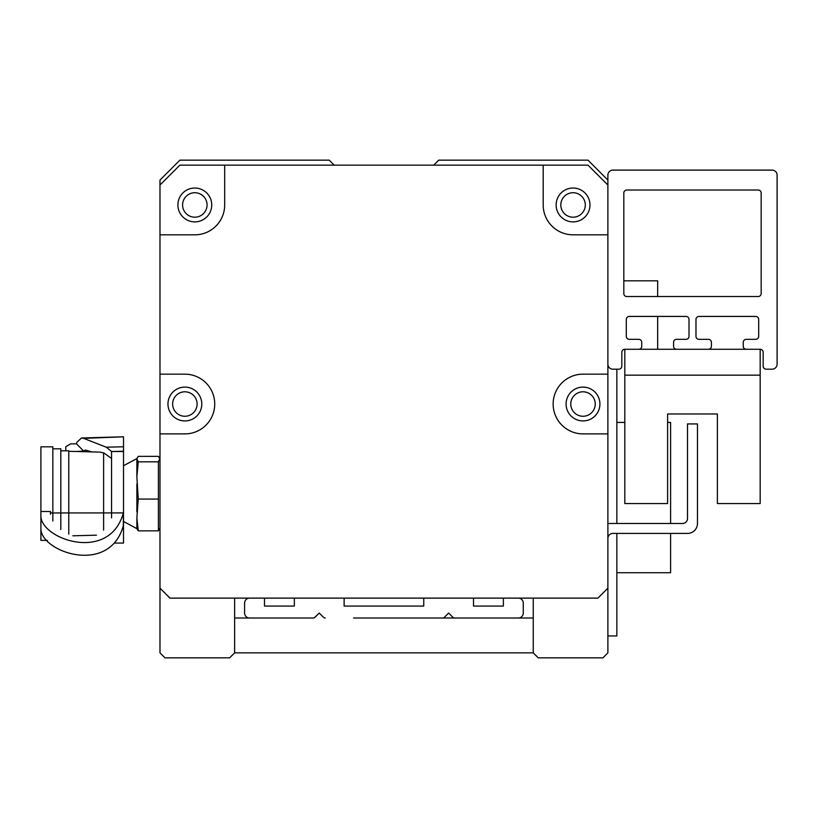 <?xml version="1.0" encoding="UTF-8"?>
<svg xmlns="http://www.w3.org/2000/svg" width="818" height="818" viewBox="0 0 818 818"><rect width="100%" height="100%" fill="white"/><g stroke="black" fill="none" stroke-linecap="round" stroke-linejoin="round"><path stroke-width="1.23" d="M182.588 204.95A12.239 12.239 0 0 1 200.942 194.357A12.239 12.239 0 0 1 200.942 215.553A12.239 12.239 0 0 1 182.588 204.95M570.77 404.02A12.239 12.239 0 0 1 589.124 393.427A12.239 12.239 0 0 1 589.124 414.624A12.239 12.239 0 0 1 570.77 404.02M172.629 404.02A12.239 12.239 0 0 1 190.983 393.427A12.239 12.239 0 0 1 190.983 414.624A12.239 12.239 0 0 1 172.629 404.02M560.821 204.95A12.239 12.239 0 0 1 579.175 194.357A12.239 12.239 0 0 1 579.175 215.553A12.239 12.239 0 0 1 560.821 204.95M607.886 364.204A4.98 4.98 0 0 0 612.866 369.184L618.837 369.184A2.986 2.986 0 0 0 621.823 366.198L621.823 352.261A2.986 2.986 0 0 1 624.809 349.276L638.746 349.276A2.986 2.986 0 0 0 641.731 346.29L641.731 342.313A2.986 2.986 0 0 0 638.746 339.327L629.287 339.327A2.986 2.986 0 0 1 626.302 336.341L626.302 319.419A2.986 2.986 0 0 1 629.287 316.433L686.026 316.433A2.986 2.986 0 0 1 689.012 319.419L689.012 336.341A2.986 2.986 0 0 1 686.026 339.327L676.568 339.327A2.986 2.986 0 0 0 673.582 342.313L673.582 346.29A2.986 2.986 0 0 0 676.568 349.276L708.419 349.276A2.986 2.986 0 0 0 711.404 346.29L711.404 342.313A2.986 2.986 0 0 0 708.419 339.327L698.961 339.327A2.986 2.986 0 0 1 695.975 336.341L695.975 319.419A2.986 2.986 0 0 1 698.961 316.433L755.699 316.433A2.986 2.986 0 0 1 758.685 319.419L758.685 336.341A2.986 2.986 0 0 1 755.699 339.327L746.241 339.327A2.986 2.986 0 0 0 743.255 342.313L743.255 346.29A2.986 2.986 0 0 0 746.241 349.276L760.178 349.276A2.986 2.986 0 0 1 763.163 352.261L763.163 366.198A2.986 2.986 0 0 0 766.149 369.184L772.12 369.184A4.98 4.98 0 0 0 777.1 364.204L777.1 175.093A4.98 4.98 0 0 0 772.12 170.113L612.866 170.113A4.98 4.98 0 0 0 607.886 175.093L607.886 234.817L573.05 234.817A29.857 29.857 0 0 1 543.193 204.95L543.193 165.144L587.989 165.144L607.886 185.042L607.886 180.072L587.989 160.164L438.683 160.164L433.704 165.144M334.173 165.144L329.194 160.164L179.888 160.164L159.98 180.072L159.98 185.042L179.888 165.144L224.684 165.144L224.684 204.95A29.857 29.857 0 0 1 194.817 234.817L159.98 234.817L159.98 180.072M607.886 234.817L607.886 588.162L597.938 598.111L169.939 598.111L159.98 588.162L159.98 234.817M589.972 204.95A16.922 16.922 0 0 0 564.594 190.297A16.922 16.922 0 0 0 564.594 219.613A16.922 16.922 0 0 0 589.972 204.95M211.739 204.95A16.922 16.922 0 0 0 186.361 190.297A16.922 16.922 0 0 0 186.361 219.613A16.922 16.922 0 0 0 211.739 204.95M201.79 404.02A16.922 16.922 0 0 1 176.412 418.673A16.922 16.922 0 0 1 176.412 389.368A16.922 16.922 0 0 1 201.79 404.02M159.98 374.163L184.868 374.163A29.857 29.857 0 0 1 214.725 404.02A29.857 29.857 0 0 1 184.868 433.888L159.98 433.888M566.087 404.02A16.922 16.922 0 0 1 591.465 389.368A16.922 16.922 0 0 1 591.465 418.673A16.922 16.922 0 0 1 566.087 404.02M607.886 433.888L583.009 433.888A29.857 29.857 0 0 1 553.142 404.02A29.857 29.857 0 0 1 583.009 374.163L607.886 374.163M224.684 165.144L543.193 165.144M607.886 185.042L607.886 180.072M159.98 642.907L159.98 608.071M533.244 598.111L533.244 652.856L234.633 652.856L234.633 598.111M607.886 608.071L607.886 642.907M657.662 349.276L657.662 316.433M657.662 296.525L657.662 280.819L623.817 280.819M616.854 533.418L616.854 635.944L607.886 635.944M616.854 369.184L616.854 523.469M670.596 533.418L670.596 572.733L616.854 572.733M670.596 523.469L670.596 422.436L667.611 422.436M624.809 422.436L616.854 422.436M626.803 190.021L758.184 190.021A2.986 2.986 0 0 1 761.169 193.007L761.169 293.539A2.986 2.986 0 0 1 758.184 296.525L626.803 296.525A2.986 2.986 0 0 1 623.817 293.539L623.817 193.007A2.986 2.986 0 0 1 626.803 190.021M607.886 538.275A4.98 4.98 0 0 1 612.866 533.418L687.519 533.418A9.949 9.949 0 0 0 697.468 523.469L697.468 423.928L687.519 423.928L687.519 518.489A4.98 4.98 0 0 1 682.539 523.469L607.886 523.469M624.809 375.155L624.809 503.561L667.611 503.561L667.611 413.98L717.376 413.98L717.376 503.561L760.178 503.561L760.178 349.276L624.809 349.276L624.809 375.155L760.178 375.155M159.98 588.162L159.98 652.856L164.96 657.836L229.653 657.836L234.633 652.856M533.244 652.856L538.213 657.836L602.917 657.836L607.886 652.856L607.886 588.162M452.886 617.293L448.632 613.05L444.389 617.293L448.632 613.05L452.886 617.293A2.485 2.485 0 0 0 454.644 618.019L518.305 618.019A4.98 4.98 0 0 0 523.285 613.05L523.285 603.091A4.98 4.98 0 0 0 518.305 598.111L503.377 598.111L503.377 606.077L473.52 606.077L473.52 598.111L423.755 598.111L423.755 606.077L344.122 606.077L344.122 598.111L294.357 598.111L294.357 606.077L264.5 606.077L264.5 598.111L249.562 598.111A4.98 4.98 0 0 0 244.592 603.091L244.592 613.05A4.98 4.98 0 0 0 249.562 618.019L313.263 618.019A2.485 2.485 0 0 0 314.991 617.293L319.235 613.05L323.488 617.293L319.235 613.05L314.316 617.774M353.58 618.019L442.63 618.019A2.485 2.485 0 0 0 444.389 617.293L448.632 613.05L444.389 617.293M323.488 617.293L319.235 613.05L323.488 617.293A2.485 2.485 0 0 0 325.247 618.019M76.238 451.495L83.681 451.086L85.358 450.053L91.769 451.904M114.438 543.06L123.518 543.06L123.518 451.505L111.565 451.505L111.565 517.917M52.843 521.005L52.843 446.822L40.9 446.822L40.9 529.123C41.861 552.365 109.724 575.514 123.354 525.616L123.354 512.906L50.399 512.958L50.491 511.495L50.46 514.256M123.518 451.239L111.565 451.505L106.299 447.211L123.518 446.771L123.518 451.505M83.681 451.086L76.452 443.796L70.634 443.877L65.788 446.679L65.788 450.8M111.565 458.448L103.998 453.06L100.236 452.129L68.773 451.301M123.518 446.771L123.518 436.802L83.62 438.376L106.299 447.211M83.62 438.376L81.514 437.967L76.943 442.231L76.452 443.796M103.61 530.136L103.61 452.845M40.9 516.414C41.861 539.655 109.724 562.804 123.354 512.906M40.9 511.495L50.491 511.495M40.9 529.123L40.9 540.381L47.321 540.381M52.843 448.816L60.808 448.816L60.808 529.491M60.808 450.8L68.773 450.8L68.773 534.154M158.395 461.822L158.395 530.851L138.252 530.851L136.872 517.978L138.252 499.062L136.872 476.894L138.252 461.822L136.872 458.561L138.252 456.362L158.395 456.362L159.745 458.438L158.395 461.822L138.252 461.822M158.395 499.062L138.252 499.062M158.395 530.851L159.98 527.896M136.575 528.121L138.252 530.851M136.872 458.571L123.518 465.739M136.872 459.614L136.872 476.894M136.872 517.978L136.872 528.653L123.518 521.475M136.872 483.98L136.872 511.935M234.633 618.019L313.233 618.019M442.63 618.019L454.634 618.019M518.315 618.019L533.244 618.019M667.611 413.98L717.376 413.98L667.611 413.98M80.931 451.618L90.532 451.618M123.477 436.802L81.514 437.967M96.452 535.187L72.863 535.8M159.98 459.317L159.745 458.438"/></g></svg>

